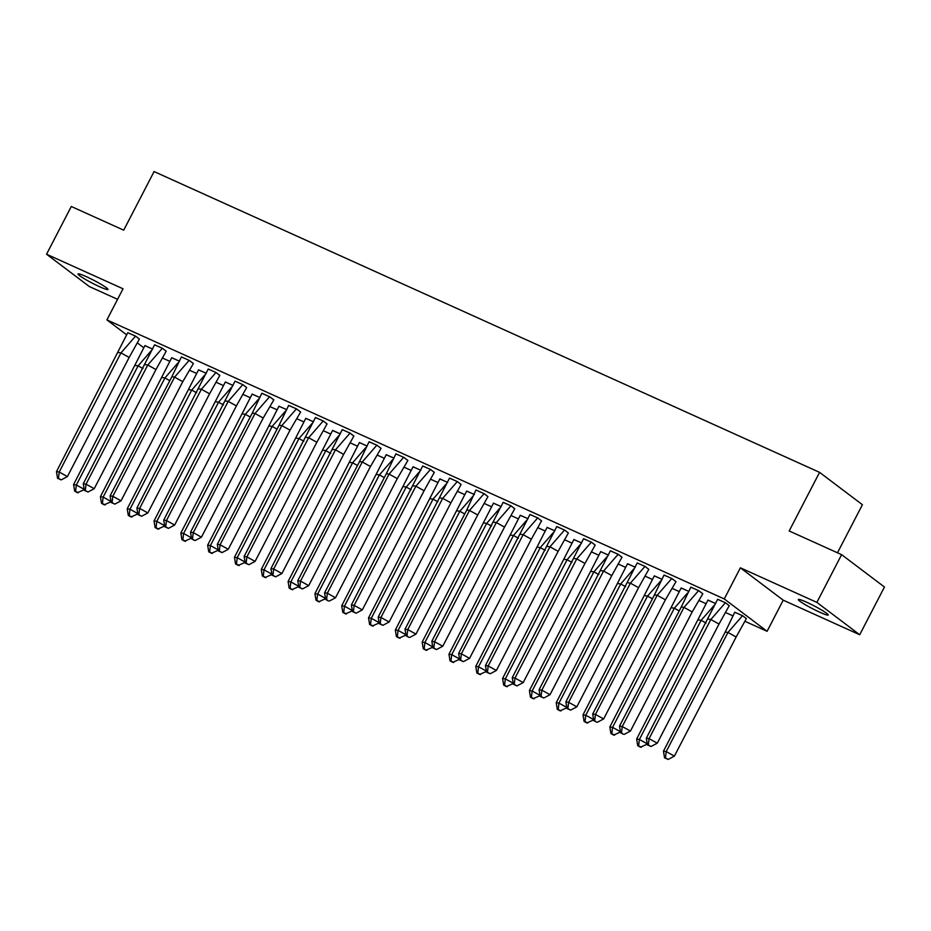 <?xml version="1.0" encoding="UTF-8"?>
<svg xmlns="http://www.w3.org/2000/svg" width="931" height="931" viewBox="0 0 931 931"><rect width="100%" height="100%" fill="white"/><g stroke="black" fill="none" stroke-linecap="round" stroke-linejoin="round"><path stroke-width="1.4" d="M86.292 276.647A16.851 1.618 27.4 0 1 107.938 289.46A16.851 1.618 27.4 0 1 99.664 286.748A16.851 1.618 27.4 0 1 78.018 273.947A16.851 1.618 27.4 0 1 86.292 276.647M806.595 602.217A16.851 1.618 27.4 0 1 828.241 615.019A16.851 1.618 27.4 0 1 819.967 612.307A16.851 1.618 27.4 0 1 798.321 599.506A16.851 1.618 27.4 0 1 806.595 602.217M126.558 334.753L106.902 319.903L123.032 288.785L46.55 254.221L71.291 206.484L123.707 230.178L154.092 171.572L819.571 472.354L789.185 530.961L841.612 554.655L884.45 587.019L859.709 634.744L816.871 602.392L740.389 567.817L724.26 598.947L767.097 631.299L745.137 621.373M841.612 554.655L816.871 602.392M46.55 254.221L89.388 286.573L117.574 299.317M740.389 567.817L783.227 600.181L859.709 634.744M783.227 600.181L767.097 631.299M732.72 615.763L725.889 612.679M705.907 603.637L699.088 600.553M679.095 591.522L672.275 588.439M652.282 579.408L645.462 576.324M625.481 567.293L618.65 564.198M598.668 555.167L591.837 552.083M571.855 543.052L565.024 539.968M545.042 530.938L538.211 527.842M518.23 518.811L511.398 515.727M491.417 506.697L484.586 503.613M464.604 494.582L457.773 491.487M437.791 482.456L430.972 479.372M410.978 470.341L404.159 467.257M384.166 458.227L377.346 455.131M357.364 446.1L350.533 443.016M330.552 433.986L323.72 430.902M303.739 421.871L296.908 418.775M276.926 409.745L270.095 406.661M250.113 397.63L243.282 394.546M223.3 385.515L216.469 382.42M196.488 373.389L189.656 370.305M169.675 361.275L162.855 358.191M837.481 552.793L862.409 504.707L819.571 472.354M106.902 319.903L724.26 598.947M143.688 347.694L137.555 343.062M746.359 618.65L742.647 615.728L734.757 612.261M729.229 605.709L725.517 602.788L717.615 599.32M715.287 603.358L707.944 600.146M692.21 611.923L630.45 731.056L622.257 726.529L621.501 732.86L620.581 732.72L619.511 726.122L622.257 726.529L684.006 607.384L698.576 590.65L690.837 587.147L681.271 606.977L684.006 607.384L692.21 611.923L702.812 593.769L698.704 590.661L690.802 587.205M688.475 591.243L681.131 588.031M665.397 599.797L603.637 718.941L595.444 714.414L594.688 720.745L593.769 720.606L592.698 713.996L595.444 714.414L657.193 595.27L671.763 578.523L664.024 575.032L654.458 594.862L657.193 595.27L665.397 599.797L675.999 581.654L671.891 578.547L663.989 575.09M661.662 579.129L654.318 575.905M648.791 569.353L645.078 566.432L637.176 562.964M634.849 567.002L627.506 563.79M621.978 557.238L618.265 554.306L610.375 550.849M608.036 554.888L600.693 551.676M595.165 545.112L591.453 542.191L583.562 538.735M581.235 542.773L573.88 539.549M568.352 532.998L564.64 530.076L556.75 526.609M554.422 530.647L547.067 527.435M541.539 520.883L537.827 517.95L529.937 514.494M527.609 518.532L520.254 515.32M514.727 508.768L511.014 505.836L503.124 502.379M500.797 506.417L493.442 503.194M487.925 496.642L484.213 493.721L475.962 489.985L466.768 510.025L469.515 510.444L484.073 493.698L476.358 490.172M473.984 494.291L466.64 491.079M461.113 484.527L457.4 481.606L449.498 478.138M447.171 482.177L439.828 478.965M434.3 472.413L430.588 469.48L422.686 466.024M420.358 470.062L413.015 466.838M397.281 478.615L335.521 597.76L327.328 593.222L326.572 599.564L325.652 599.424L324.582 592.814L327.328 593.222L389.077 474.088L403.647 457.342L395.908 453.851L386.342 473.67L389.077 474.088L397.281 478.615L407.883 460.473L403.775 457.365L395.873 453.897M393.545 457.936L386.202 454.724M370.468 466.501L308.708 585.634L300.515 581.107L299.759 587.438L298.839 587.31L297.769 580.7L300.515 581.107L362.275 461.962L376.834 445.227L369.095 441.725L359.529 461.555L362.275 461.962L370.468 466.501L381.07 448.346L376.962 445.251L369.06 441.783M366.733 445.821L359.389 442.609M353.861 436.057L350.149 433.124L342.259 429.668M339.92 433.706L332.576 430.494M327.049 423.931L323.336 421.01L315.446 417.542M313.107 421.58L305.764 418.368M290.03 430.145L228.27 549.29L220.077 544.751L219.32 551.082L218.413 550.954L217.33 544.344L220.077 544.751L281.837 425.607L296.395 408.872L288.668 405.381L279.091 425.199L281.837 425.607L290.03 430.145L300.643 411.991L296.524 408.895L288.633 405.427M286.306 409.465L278.951 406.253M263.217 418.031L201.457 537.164L193.264 532.637L192.508 538.968L191.6 538.828L190.529 532.218L193.264 532.637L255.024 413.492L269.583 396.757L261.855 393.254L252.278 413.085L255.024 413.492L263.217 418.031L273.83 399.876L269.711 396.769L261.82 393.313M259.493 397.351L252.138 394.139M246.61 387.575L242.898 384.654L235.008 381.186M232.68 385.225L225.325 382.013M219.797 375.461L216.097 372.54L208.195 369.072M205.867 373.11L198.524 369.898M182.779 381.675L121.03 500.808L112.826 496.281L112.081 502.612L111.161 502.472L110.091 495.862L112.826 496.281L174.586 377.136L189.156 360.402L181.417 356.899L171.851 376.729L174.586 377.136L182.779 381.675L193.392 363.521L189.284 360.413L181.382 356.957M179.055 360.995L171.711 357.783M166.184 351.22L162.471 348.299L154.569 344.842M152.242 348.869L144.899 345.657M139.371 339.105L135.658 336.184L127.756 332.716M708.084 619.092L710.818 619.511L725.389 602.764L717.65 599.273L646.323 738.236L649.07 738.644L710.818 619.511L719.011 624.038L729.241 605.674L725.4 602.729M657.263 743.182L651.037 746.487L648.313 744.986L649.07 738.644L657.263 743.182L719.011 624.038M648.313 744.986L647.394 744.847L646.323 738.236M647.394 744.847L651.037 746.487M742.519 615.705L746.371 618.615L736.153 636.979L727.961 632.452L742.519 615.705L734.78 612.214L725.214 632.033L727.961 632.452L666.2 751.585L674.393 756.123L736.153 636.979M663.454 751.177L664.536 757.787L668.179 759.428L665.444 757.927L666.2 751.585L663.454 751.177L725.214 632.033M668.179 759.428L674.393 756.123M665.444 757.927L664.536 757.787M702.451 593.501L698.587 590.615M619.511 726.122L681.271 606.977M620.581 732.72L623.316 734.233L621.501 732.86M630.45 731.056L624.236 734.373M671.763 578.523L675.65 581.386M592.698 713.996L654.458 594.862M593.769 720.606L596.503 722.119L594.688 720.745M603.637 718.941L597.423 722.258M627.645 582.736L630.392 583.155L644.95 566.409L637.211 562.918L565.885 701.881L568.632 702.288L630.392 583.155L638.585 587.682L648.802 569.318L644.962 566.374M576.824 706.827L570.61 710.132L567.875 708.631L568.632 702.288L576.824 706.827L638.585 587.682M567.875 708.631L566.956 708.491L565.885 701.881M566.956 708.491L570.61 710.132M600.832 570.622L603.579 571.029L618.137 554.294L610.399 550.791L539.072 689.766L541.819 690.174L603.579 571.029L611.772 575.567L621.989 557.204L618.149 554.259M550.012 694.701L543.797 698.017L541.062 696.504L541.819 690.174L550.012 694.701L611.772 575.567M541.062 696.504L540.155 696.365L539.072 689.766M540.155 696.365L543.797 698.017M574.02 558.507L576.766 558.914L591.325 542.168L583.586 538.677L512.259 677.64L515.006 678.059L576.766 558.914L584.959 563.441L595.177 545.089L591.336 542.145M523.199 682.586L516.984 685.903L514.249 684.39L515.006 678.059L523.199 682.586L584.959 563.441M514.249 684.39L513.342 684.25L512.259 677.64M513.342 684.25L516.984 685.903M714.298 605.208L701.148 620.325L706.035 623.037M636.641 739.063L637.723 745.661L640.447 747.174L647.58 743.997L639.388 739.47L636.641 739.063L707.991 600.064L715.706 603.591M641.366 747.314L638.631 745.801L639.388 739.47L701.148 620.325L698.401 619.918M638.631 745.801L637.723 745.661M687.485 593.082L674.335 608.211L679.223 610.911M609.828 726.936L610.911 733.547L613.645 735.059L620.768 731.882L612.575 727.355L609.828 726.936L681.178 587.938M614.553 735.199L611.818 733.686L612.575 727.355L674.335 608.211L671.588 607.803M688.893 591.464L681.166 587.973M611.818 733.686L610.911 733.547M660.673 580.967L647.522 596.096L652.41 598.796M583.027 714.822L584.098 721.432L586.833 722.945L593.955 719.768L585.762 715.229L583.027 714.822L654.365 575.824M587.74 723.073L585.005 721.572L585.762 715.229L647.522 596.096L644.776 595.677M662.081 579.35L654.353 575.858M585.005 721.572L584.098 721.432M633.86 568.853L620.709 583.97L625.597 586.681M556.214 702.707L557.285 709.306L560.02 710.818L567.154 707.641L558.949 703.114L556.214 702.707L627.552 563.709L635.268 567.235M560.928 710.958L558.204 709.445L558.949 703.114L620.709 583.97L617.963 583.562M558.204 709.445L557.285 709.306M607.047 556.726L593.897 571.855L598.784 574.555M529.402 690.581L530.472 697.191L533.207 698.704L540.341 695.527L532.136 691L529.402 690.581L600.739 551.583M534.115 698.844L531.392 697.331L532.136 691L593.897 571.855L591.15 571.448M608.455 555.12L600.728 551.618M531.392 697.331L530.472 697.191M547.207 546.381L549.953 546.8L564.512 530.053L556.785 526.562L485.447 665.525L488.193 665.933L549.953 546.8L558.146 551.327L568.364 532.963L564.535 530.018M496.386 670.471L490.172 673.776L487.437 672.275L488.193 665.933L496.386 670.471L558.146 551.327M487.437 672.275L486.529 672.135L485.447 665.525M486.529 672.135L490.172 673.776M580.234 544.612L567.084 559.74L571.983 562.44M502.589 678.466L503.659 685.076L506.394 686.589L513.528 683.412L505.335 678.874L502.589 678.466L573.927 539.468M507.314 686.717L504.579 685.216L505.335 678.874L567.084 559.74L564.349 559.322M581.654 542.994L573.915 539.503M504.579 685.216L503.659 685.076M520.394 534.266L523.141 534.673L537.699 517.939L529.972 514.436L458.646 653.411L461.38 653.818L523.141 534.673L531.333 539.212L541.563 520.848L537.722 517.904M469.573 658.345L463.359 661.662L460.624 660.149L461.38 653.818L469.573 658.345L531.333 539.212M460.624 660.149L459.716 660.009L458.646 653.411M459.716 660.009L463.359 661.662M553.421 532.497L540.271 547.614L545.17 550.326M475.776 666.352L476.847 672.962L479.581 674.463L486.715 671.286L478.522 666.759L475.776 666.352L547.114 527.353M480.501 674.603L477.766 673.09L478.522 666.759L540.271 547.614L537.536 547.207M554.841 530.879L547.102 527.377M477.766 673.09L476.847 672.962M493.581 522.151L496.328 522.559L510.886 505.812L503.159 502.321L431.833 641.284L434.568 641.703L496.328 522.559L504.521 527.086L514.75 508.733L510.91 505.789M442.772 646.23L436.546 649.547L433.823 648.034L434.568 641.703L442.772 646.23L504.521 527.086M433.823 648.034L432.903 647.895L431.833 641.284M432.903 647.895L436.546 649.547M526.609 520.371L513.458 535.5L518.358 538.211M448.963 654.225L450.034 660.835L452.769 662.348L459.902 659.171L451.71 654.644L448.963 654.225L520.289 515.262L528.028 518.765M453.688 662.488L450.953 660.975L451.71 654.644L513.458 535.5L510.723 535.092M450.953 660.975L450.034 660.835M477.708 514.971L415.959 634.116L407.755 629.577L407.01 635.92L406.091 635.78L405.02 629.17L407.755 629.577L469.515 510.444L477.708 514.971L487.937 496.607L484.097 493.663M405.02 629.17L466.768 510.025M406.091 635.78L408.825 637.293L407.01 635.92M415.959 634.116L409.733 637.421M499.796 508.256L486.657 523.385L491.545 526.085M422.15 642.111L423.233 648.721L425.956 650.234L433.09 647.057L424.897 642.53L422.15 642.111L493.5 503.112M426.875 650.362L424.14 648.86L424.897 642.53L486.657 523.385L483.911 522.966M501.215 506.639L493.477 503.147M424.14 648.86L423.233 648.721M439.967 497.91L442.702 498.318L457.272 481.583L449.533 478.08L378.207 617.055L380.954 617.462L442.702 498.318L450.895 502.856L461.124 484.492L457.284 481.548M389.146 621.989L382.92 625.306L380.197 623.793L380.954 617.462L389.146 621.989L450.895 502.856M380.197 623.793L379.278 623.654L378.207 617.055M379.278 623.654L382.92 625.306M472.995 496.142L459.844 511.259L464.732 513.97M395.338 629.996L396.42 636.606L399.143 638.107L406.277 634.942L398.084 630.403L395.338 629.996L466.687 490.998M400.062 638.247L397.328 636.734L398.084 630.403L459.844 511.259L457.098 510.851M474.403 494.524L466.664 491.033M397.328 636.734L396.42 636.606M413.155 485.796L415.889 486.203L430.459 469.468L422.721 465.966L351.394 604.929L354.141 605.348L415.889 486.203L424.094 490.73L434.312 472.378L430.471 469.433M362.334 609.875L356.119 613.192L353.384 611.679L354.141 605.348L362.334 609.875L424.094 490.73M353.384 611.679L352.465 611.539L351.394 604.929M352.465 611.539L356.119 613.192M446.182 484.015L433.031 499.144L437.919 501.856M368.525 617.87L369.607 624.48L372.33 625.993L379.464 622.816L371.271 618.289L368.525 617.87L439.874 478.871M373.25 626.132L370.515 624.62L371.271 618.289L433.031 499.144L430.285 498.737M447.59 482.409L439.851 478.906M370.515 624.62L369.607 624.48M407.534 460.205L403.658 457.307M324.582 592.814L386.342 473.67M325.652 599.424L328.387 600.937L326.572 599.564M335.521 597.76L329.306 601.065M419.369 471.901L406.219 487.029L411.106 489.729M341.712 605.755L342.794 612.365L345.529 613.878L352.651 610.701L344.458 606.174L341.712 605.755L413.061 466.757L420.777 470.283M346.437 614.018L343.702 612.505L344.458 606.174L406.219 487.029L403.472 486.61M343.702 612.505L342.794 612.365M380.721 448.079L376.846 445.193M297.769 580.7L359.529 461.555M298.839 587.31L302.494 588.951L299.759 587.438M308.708 585.634L302.494 588.951M392.556 459.786L379.406 474.915L384.294 477.615M314.911 593.641L315.981 600.251L318.716 601.752L325.838 598.586L317.646 594.048L314.911 593.641L386.249 454.642M319.624 601.892L316.889 600.379L317.646 594.048L379.406 474.915L376.659 474.496M393.964 458.168L386.237 454.677M316.889 600.379L315.981 600.251M332.716 449.44L335.463 449.848L350.021 433.113L342.282 429.61L270.956 568.573L273.702 568.992L335.463 449.848L343.655 454.375L353.873 436.022L350.033 433.078M281.895 573.519L275.681 576.836L272.946 575.323L273.702 568.992L281.895 573.519L343.655 454.375M272.946 575.323L272.038 575.183L270.956 568.573M272.038 575.183L275.681 576.836M365.743 447.66L352.593 462.788L357.481 465.5M288.098 581.514L289.169 588.124L291.903 589.637L299.037 586.46L290.833 581.933L288.098 581.514L359.436 442.528M292.811 589.777L290.088 588.264L290.833 581.933L352.593 462.788L349.847 462.381M367.151 446.054L359.424 442.551M290.088 588.264L289.169 588.124M305.903 437.314L308.65 437.733L323.208 420.987L315.469 417.495L244.143 556.459L246.89 556.878L308.65 437.733L316.843 442.26L327.06 423.896L323.22 420.963M255.082 561.405L248.868 564.71L246.133 563.208L246.89 556.878L255.082 561.405L316.843 442.26M246.133 563.208L245.225 563.069L244.143 556.459M245.225 563.069L248.868 564.71M338.931 435.545L325.78 450.674L330.668 453.374M261.285 569.4L262.356 576.01L265.091 577.523L272.224 574.346L264.02 569.819L261.285 569.4L332.623 430.401L340.339 433.927M265.998 577.662L263.275 576.149L264.02 569.819L325.78 450.674L323.034 450.255M263.275 576.149L262.356 576.01M300.282 411.723L296.419 408.837M217.33 544.344L279.091 425.199M218.413 550.954L222.055 552.595L219.32 551.082M228.27 549.29L222.055 552.595M312.118 423.43L298.967 438.559L303.867 441.259M234.472 557.285L235.543 563.895L238.278 565.396L245.412 562.231L237.219 557.692L234.472 557.285L305.81 418.287M239.186 565.536L236.462 564.023L237.219 557.692L298.967 438.559L296.233 438.14M313.538 421.813L305.799 418.322M236.462 564.023L235.543 563.895M273.47 399.608L269.606 396.722M190.529 532.218L252.278 413.085M191.6 538.828L194.335 540.341L192.508 538.968M201.457 537.164L195.242 540.48M285.305 411.304L272.155 426.433L277.054 429.144M207.66 545.159L208.73 551.769L211.465 553.282L218.599 550.105L210.406 545.578L207.66 545.159L278.997 406.172M212.384 553.421L209.65 551.908L210.406 545.578L272.155 426.433L269.42 426.026M286.725 409.698L278.986 406.195M209.65 551.908L208.73 551.769M225.465 400.958L228.211 401.377L242.77 384.631L235.043 381.14L163.716 520.103L166.451 520.522L228.211 401.377L236.404 405.904L246.634 387.54L242.793 384.608M174.644 525.049L168.43 528.366L165.706 526.853L166.451 520.522L174.644 525.049L236.404 405.904M165.706 526.853L164.787 526.713L163.716 520.103M164.787 526.713L168.43 528.366M258.492 399.19L245.342 414.318L250.241 417.018M180.847 533.044L181.917 539.654L184.652 541.167L191.786 537.99L183.593 533.463L180.847 533.044L252.196 394.046M185.572 541.307L182.837 539.794L183.593 533.463L245.342 414.318L242.607 413.899M259.912 397.572L252.173 394.081M182.837 539.794L181.917 539.654M198.652 388.844L201.399 389.263L215.957 372.516L208.23 369.025L136.904 507.989L139.638 508.396L201.399 389.263L209.591 393.79L219.821 375.426L215.98 372.481M147.843 512.934L141.617 516.24L138.894 514.727L139.638 508.396L147.843 512.934L209.591 393.79M138.894 514.727L137.974 514.599L136.904 507.989M137.974 514.599L141.617 516.24M231.679 387.075L218.541 402.204L223.428 404.904M154.034 520.929L155.105 527.54L157.839 529.041L164.973 525.875L156.78 521.337L154.034 520.929L225.36 381.966L233.099 385.457M158.759 529.18L156.024 527.668L156.78 521.337L218.541 402.204L215.794 401.785M156.024 527.668L155.105 527.54M193.031 363.253L189.168 360.367M110.091 495.862L171.851 376.729M111.161 502.472L114.804 504.125L112.081 502.612M121.03 500.808L114.804 504.125M204.867 374.949L191.728 390.077L196.616 392.789M127.221 508.803L128.303 515.413L131.027 516.926L138.16 513.749L129.968 509.222L127.221 508.803L198.571 369.816M131.946 517.066L129.211 515.553L129.968 509.222L191.728 390.077L188.981 389.67M206.286 373.343L198.547 369.84M129.211 515.553L128.303 515.413M145.038 364.603L147.773 365.022L162.343 348.275L154.604 344.784L83.278 483.748L86.024 484.167L147.773 365.022L155.966 369.549L166.195 351.185L162.355 348.252M94.217 488.694L88.003 492.01L85.268 490.497L86.024 484.167L94.217 488.694L155.966 369.549M85.268 490.497L84.349 490.358L83.278 483.748M84.349 490.358L88.003 492.01M178.065 362.834L164.915 377.963L169.803 380.663M100.408 496.689L101.491 503.299L104.214 504.811L111.348 501.634L103.155 497.107L100.408 496.689L171.758 357.69M105.133 504.951L102.398 503.438L103.155 497.107L164.915 377.963L162.169 377.544M179.474 361.216L171.735 357.725M102.398 503.438L101.491 503.299M118.225 352.488L120.96 352.907L135.53 336.161L127.791 332.67L56.465 471.633L59.212 472.04L120.96 352.907L129.165 357.434L139.382 339.07L135.542 336.126M67.404 476.579L61.19 479.884L58.455 478.371L59.212 472.04L67.404 476.579L129.165 357.434M58.455 478.371L57.536 478.243L56.465 471.633M57.536 478.243L61.19 479.884M151.253 350.719L138.102 365.848L142.99 368.548M73.596 484.574L74.678 491.184L77.413 492.685L84.535 489.52L76.342 484.981L73.596 484.574L144.945 345.576M78.32 492.825L75.586 491.312L76.342 484.981L138.102 365.848L135.356 365.429M152.661 349.102L144.933 345.61M75.586 491.312L74.678 491.184"/></g></svg>
